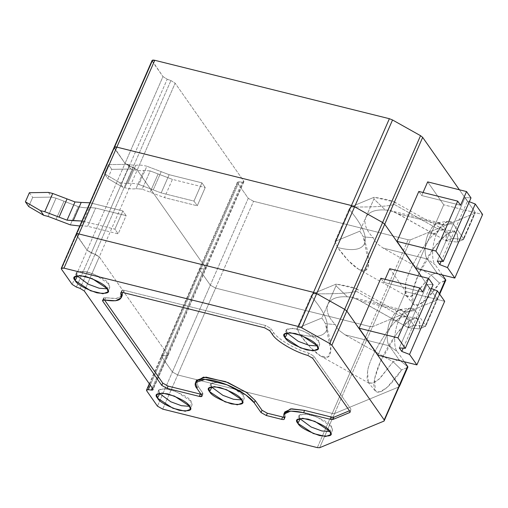 <?xml version="1.0" encoding="UTF-8"?>
<svg xmlns="http://www.w3.org/2000/svg" width="508" height="508" viewBox="0 0 508 508"><rect width="100%" height="100%" fill="white"/><g stroke="black" fill="none" stroke-linecap="round" stroke-linejoin="round"><path stroke-width="0.38" stroke-dasharray="2.54 1.91" d="M76.2 234.156L87.103 250.247L72.168 284.429L87.103 250.247L91.338 252.895L76.403 287.077L91.338 252.895L95.047 254.203L99.282 256.851L84.347 291.033L99.282 256.851L167.799 354.66L152.864 388.842L167.799 354.66L168.008 355.479L166.275 355.867L163.214 355.492L150.266 385.127L163.214 355.492L161.481 355.886L161.684 356.705L146.749 390.887L161.684 356.705L172.383 371.97L177.667 374.936L332.245 413.423L334.588 413.525L319.653 447.707L334.588 413.525L398.996 386.88L384.061 421.062L399.345 386.569M95.047 254.203L80.112 288.385L95.047 254.203L91.338 252.895L87.103 250.247L76.41 234.982L61.474 269.164L76.41 234.982L87.103 250.247L99.282 256.851L95.047 254.203L132.982 167.373L137.217 170.021L99.282 256.851L167.799 354.66L99.282 256.851L87.103 250.247L76.41 234.982L114.338 148.152L125.038 163.417L87.103 250.247L125.038 163.417L129.273 166.065L91.338 252.895L129.273 166.065L132.982 167.373L95.047 254.203M317.31 447.611L332.245 413.423L317.31 447.611M121.78 291.154L121.196 292.494L121.78 291.154C121.463 290.182 122.339 289.922 124.409 290.354L123.412 292.633L124.409 290.354L265.506 325.488L264.509 327.768L265.506 325.488L270.796 328.454L269.799 330.733L270.796 328.454L273.507 332.327L272.517 334.607L273.507 332.327C277.266 338.823 295.548 349.593 308.889 353.174L307.892 355.454L308.889 353.174L313.696 356.013L312.706 358.292L313.696 356.013L350.901 409.111L350.095 411.747L350.755 410.242L349.472 410.775L350.755 410.242L350.901 409.111L313.696 356.013L308.889 353.174C295.548 349.593 277.266 338.823 273.507 332.327L270.796 328.454L265.506 325.488L124.409 290.354C122.339 289.922 121.463 290.182 121.78 291.154L122.295 292.437L121.717 290.563L120.72 292.843M121.545 296.52L115.545 298.596L105.804 297.764C103.861 297.466 103.188 297.84 103.772 298.894L104.54 299.993L103.569 298.075L105.804 297.764L116.649 298.488L122.25 295.472M196.532 380.257L198.037 386.29L197.041 388.563L198.037 386.29L202.806 393.103L201.816 395.383L202.806 393.103L203.016 393.922L201.041 394.278L202.806 393.103L198.037 386.29L196.247 381.489M284.804 411.937L285.344 416.846L283.762 417.252L285.28 416.255L284.518 413.169M350.114 412.21L350.755 410.242M104.807 300.044L105.804 297.764L104.807 300.044M103.314 299.949L103.772 298.894L103.314 299.949M285.28 416.255L284.283 418.535L285.28 416.255M299.803 418.37L299.352 415.461L304.762 413.83L316.865 416.903L331.641 426.726L332.505 429.946L330.067 431.59L331.641 426.726C329.851 423.12 322.713 419.113 310.217 414.706C299.917 413.442 296.558 414.826 300.133 418.878M211.531 386.69L211.08 383.781L216.491 382.156L228.594 385.223L243.37 395.046L244.234 398.266L241.795 399.917L243.37 395.046C241.586 391.446 234.442 387.439 221.945 383.032C211.645 381.762 208.286 383.153 211.861 387.204M287.007 332.734L286.556 329.825L291.967 328.193L304.07 331.267L318.846 341.09L319.71 344.31L317.271 345.954L318.846 341.09C317.062 337.483 309.918 333.483 297.421 329.076C287.122 327.806 283.762 329.197 287.337 333.248M162.731 409.124L177.667 374.936L162.731 409.124M77.076 275.615L76.632 272.707L82.042 271.082L94.139 274.149L108.915 283.972L109.785 287.191L107.347 288.842L108.915 283.972C107.131 280.372 99.987 276.365 87.49 271.958C77.197 270.688 73.831 272.078 77.407 276.13M159.385 393.109L158.941 390.201L164.351 388.569L176.447 391.643L191.224 401.466L192.094 404.685L189.655 406.33L191.224 401.466C189.44 397.859 182.302 393.852 169.805 389.445C159.506 388.182 156.147 389.572 159.722 393.617M152.248 387.966L166.275 355.867L152.248 387.966M157.448 406.159L172.383 371.97L157.448 406.159M398.996 386.88L334.588 413.525L332.245 413.423L177.667 374.936L172.383 371.97L161.684 356.705C161.125 355.765 161.639 355.359 163.214 355.492L166.275 355.867C167.85 356.006 168.358 355.6 167.799 354.66C168.358 355.6 167.85 356.006 166.275 355.867L163.214 355.492C161.639 355.359 161.125 355.765 161.684 356.705L172.383 371.97L177.667 374.936L332.245 413.423L334.588 413.525L398.996 386.88L407.46 367.506L401.549 369.951L387.369 387.16L380.194 391.827L375.291 390.938L374.65 378.587L380.263 361.956L397.059 333.261L408.007 321.589L416.173 318.046L419.481 321.735L419.475 328.93L408.07 327.616L356.8 299.022L350.437 296.996L347.389 296.831L335.978 285.782L336.182 284.086L356.457 288.798L356.279 291.224L402.196 316.973L406.419 316.821L408.451 320.605L408.07 327.616L408.216 319.475L404.87 316.401L402.196 316.973L356.279 291.224C350.863 293.16 336.321 294.024 312.649 293.827L336.182 284.086L335.978 285.782L327.876 304.33C330.689 298.71 337.191 296.215 347.389 296.831L352.069 297.326L359.994 300.647L404.273 311.677L400.602 309.537L395.237 312.547L390.633 319.957L398.824 320.542C394.062 330.213 393.205 347.307 397.269 351.625L389.338 345.859C385.953 342.265 386.664 328.016 390.633 319.957C386.664 328.016 385.953 342.265 389.338 345.859L345.059 334.835L339.287 330.517L337.001 327.755L335.267 324.574C328.117 316.973 325.653 310.229 327.876 304.33L321.901 318.002L325.438 323.71C330.892 338.874 333.375 355.2 327.406 357.315C321.748 360.013 309.27 347.821 299.707 334.353L297.059 328.282L321.901 318.002L297.059 328.282L299.707 334.353C331.553 342.582 336.633 325.577 311.137 296.056L297.059 328.282L311.137 296.056L312.649 293.827L311.137 296.056C336.633 325.577 331.553 342.582 299.707 334.353L310.318 347.364L320.611 356.025L327.762 357.143L330.816 350.615L325.438 323.71L335.267 324.574L337.001 327.755L339.287 330.517L345.059 334.835L389.338 345.859L397.269 351.625L404.387 361.779L397.269 351.625C393.205 347.307 394.062 330.213 398.824 320.542L390.633 319.957L394.906 312.915L399.98 309.588L404.273 311.677L415.195 310.604L410.039 308.096L403.949 312.09L398.824 320.542C402.927 309.918 411.931 304.457 415.195 310.604L425.526 325.355L437.077 298.92L421.45 276.612L437.077 298.92L425.38 326.485L419.475 328.93C421.094 320.402 417.9 313.112 407.175 322.269C396.551 331.095 384.791 350.977 380.263 361.956C375.082 373.202 370.821 389.979 376.72 391.966C382.416 394.335 394.792 380.6 401.549 369.951L393.135 361.798L345.059 334.835L393.135 361.798L380.086 378.25L373.697 382.899L369.125 383.235L367.005 378.911L367.595 371.665C368.662 357.143 393.941 317.189 402.196 316.973C393.941 317.189 368.662 357.143 367.595 371.665L368.243 382.492L372.478 383.369L379.063 379.178L393.135 361.798L401.549 369.951L407.46 367.506L407.892 366.96L398.85 359.435L389.338 345.859L398.85 359.435L393.135 361.798L398.85 359.435L407.892 366.96L398.996 386.88L334.588 413.525L372.523 326.695L436.931 300.05L372.523 326.695L334.588 413.525L332.245 413.423L177.667 374.936L172.383 371.97L161.684 356.705L199.619 269.875L210.318 285.147L172.383 371.97L210.318 285.147L215.602 288.112L177.667 374.936L215.602 288.112L370.18 326.593L332.245 413.423L370.18 326.593L372.523 326.695L370.18 326.593L215.602 288.112L210.318 285.147L199.619 269.875L161.684 356.705L161.481 355.886L163.214 355.492L201.149 268.662L199.415 269.056L199.619 269.875C199.06 268.935 199.574 268.529 201.149 268.662L163.214 355.492L166.275 355.867L168.008 355.479L167.799 354.66L205.734 267.83L205.943 268.649L204.21 269.043L166.275 355.867L204.21 269.043L201.149 268.662L204.21 269.043C205.784 269.176 206.292 268.77 205.734 267.83L167.799 354.66L99.282 256.851L137.217 170.021L205.734 267.83L137.217 170.021L125.038 163.417L114.338 148.152L76.41 234.982M63.983 201.193L78.296 206.635L70.333 224.866L78.296 206.635C83.02 207.785 86.735 208.089 89.44 207.537L95.631 208.039L126.136 215.633L118.174 233.864L87.668 226.27L95.631 208.039L87.668 226.27L81.477 225.768L89.44 207.537L81.477 225.768L87.668 226.27L118.174 233.864L114.884 229.165L122.847 210.934L89.903 202.794L92.342 203.34L84.372 221.571L92.342 203.34L122.847 210.934L114.884 229.165L84.372 221.571L114.884 229.165L118.174 233.864L126.136 215.633L122.847 210.934L126.136 215.633L95.631 208.039L89.44 207.537C86.735 208.089 83.02 207.785 78.296 206.635L63.983 201.193L56.013 219.431L63.983 201.193L56.026 198.177L63.983 201.193M29.381 192.716L32.677 197.415L28.689 206.534L32.677 197.415L51.733 197.11L56.026 198.177L48.057 216.408L56.026 198.177L51.733 197.11L32.677 197.415L29.381 192.716M81.94 221.031L84.372 221.571L81.94 221.031M399.326 347.91L427.107 284.328L433.064 284.753L427.107 284.328L399.326 347.91M429.571 287.852L403.212 348.19L429.571 287.852L427.107 284.328L429.571 287.852L431.406 288.557L429.571 287.852M335.267 324.574L325.438 323.71L321.901 318.002L327.876 304.33C325.653 310.229 328.117 316.973 335.267 324.574M79.769 226.003L81.477 225.768L79.769 226.003M378.009 355.213L405.79 291.63L444.665 301.308L405.79 291.63L378.009 355.213M114.135 147.333L125.038 163.417L137.217 170.021L205.734 267.83C206.292 268.77 205.784 269.176 204.21 269.043L201.149 268.662C199.574 268.529 199.06 268.935 199.619 269.875L210.318 285.147L215.602 288.112L370.18 326.593L372.523 326.695L436.931 300.05L437.077 298.92L425.526 325.355L415.195 310.604L404.273 311.677L359.994 300.647L408.07 327.616L419.475 328.93L425.723 326.155L413.785 325.247L408.07 327.616L413.785 325.247L404.273 311.677L413.785 325.247L425.723 326.155L425.526 325.355L425.38 326.485L437.077 298.92L421.45 276.612L437.077 298.92L439.35 293.719L436.931 300.05L372.523 326.695L410.458 239.865L474.866 213.22L463.315 239.655L457.41 242.1C459.029 233.572 455.835 226.282 445.11 235.439C434.486 244.265 422.72 264.147 418.198 275.126C413.017 286.372 408.756 303.149 414.655 305.137C420.351 307.505 432.727 293.776 439.483 283.121L445.395 280.676L436.931 300.05L445.827 280.13L436.785 272.606L431.07 274.968L439.483 283.121L425.304 300.33L418.128 304.997L413.226 304.108L412.585 291.763L418.198 275.126L434.994 246.431L445.941 234.76L454.108 231.216L457.416 234.906L457.41 242.1L463.658 239.325L451.72 238.423L446.005 240.786L394.735 212.192L388.372 210.166L385.324 210.001L373.913 198.952L374.117 197.263L394.392 201.968L394.214 204.394L440.131 230.143L444.354 229.997L446.386 233.775L446.005 240.786L457.41 242.1L446.005 240.786L451.72 238.423L442.208 224.847L397.929 213.817L446.005 240.786L446.151 232.645L442.805 229.572L440.131 230.143C431.876 230.359 406.597 270.313 405.53 284.836L406.178 295.662L410.413 296.539L416.998 292.348L431.07 274.968L418.02 291.421L411.632 296.069L407.06 296.405L404.94 292.081L405.53 284.836C406.597 270.313 431.876 230.359 440.131 230.143L394.214 204.394C388.798 206.331 374.256 207.194 350.584 206.997L349.072 209.226C374.567 238.747 369.487 255.753 337.642 247.523L348.253 260.534L358.546 269.196L365.697 270.32L368.751 263.785L363.372 236.88L373.202 237.744L374.936 240.925L377.222 243.688L382.994 248.006L431.07 274.968L382.994 248.006L377.222 243.688L374.936 240.925L373.202 237.744C366.052 230.149 363.588 223.399 365.811 217.5L359.835 231.172L334.994 241.452L337.642 247.523C369.487 255.753 374.567 238.747 349.072 209.226L334.994 241.452L349.072 209.226L350.584 206.997L374.117 197.263L373.913 198.952L365.811 217.5L373.913 198.952L385.324 210.001C375.126 209.385 368.624 211.88 365.811 217.5C368.624 211.88 375.126 209.385 385.324 210.001L390.004 210.496L397.929 213.817L442.208 224.847L451.72 238.423L463.658 239.325L463.461 238.525L475.012 212.09L459.384 189.782L475.012 212.09L474.866 213.22L410.458 239.865L408.115 239.77L253.536 201.282L248.253 198.317L237.554 183.045C236.995 182.105 237.509 181.699 239.084 181.832L242.138 182.213C243.719 182.347 244.227 181.94 243.669 181L175.152 83.191L170.917 80.543L167.208 79.235L129.273 166.065L125.038 163.417L162.973 76.587L167.208 79.235L162.973 76.587L125.038 163.417L114.338 148.152L152.273 61.322L114.338 148.152M380.886 278.282L383.762 282.391L385.102 279.33L383.762 282.391L380.886 278.282M389.738 268.719L405.79 291.63L389.738 268.719M347.389 296.831C337.191 296.215 330.689 298.71 327.876 304.33L335.978 285.782L347.389 296.831M48.444 192.411L51.733 197.11L48.444 192.411M422.643 292.075L383.762 282.391L422.643 292.075M336.182 284.086L312.649 293.827C336.321 294.024 350.863 293.16 356.279 291.224C360.432 289.198 353.733 286.823 336.182 284.086M425.723 326.155L425.38 326.485M427.272 259.029C423.888 255.435 424.599 241.186 428.568 233.128L436.759 233.712C431.997 243.383 431.14 260.483 435.204 264.795L427.272 259.029L382.994 248.006L427.272 259.029L436.785 272.606L427.272 259.029L435.204 264.795C431.14 260.483 431.997 243.383 436.759 233.712C440.861 223.088 449.866 217.627 453.13 223.774L463.461 238.525L453.13 223.774L442.208 224.847L438.537 222.707L433.172 225.717L428.568 233.128C424.599 241.186 423.888 255.435 427.272 259.029M127.762 183.559C130.473 183.007 134.188 183.305 138.906 184.461L146.869 166.23C142.151 165.075 138.436 164.776 135.725 165.329L127.762 183.559L135.725 165.329L129.534 164.827L121.571 183.058L127.762 183.559L121.571 183.058L129.534 164.827L135.725 165.329C138.436 164.776 142.151 165.075 146.869 166.23L161.188 171.666L153.226 189.897L161.182 192.919L193.973 201.079L197.263 205.784L205.232 187.547L201.936 182.848L193.973 201.079L201.936 182.848L169.145 174.689L161.182 192.919L169.145 174.689L161.188 171.666L169.145 174.689L201.936 182.848L205.232 187.547L172.434 179.387L164.471 197.618L142.196 189.16L150.165 170.929L158.115 173.952L150.152 192.183L158.115 173.952L172.434 179.387L150.165 170.929L143.974 170.428L136.004 188.659C133.299 189.211 129.584 188.912 124.86 187.757L132.829 169.526C137.547 170.682 141.262 170.98 143.974 170.428C141.262 170.98 137.547 170.682 132.829 169.526L130.823 169.024L127.533 164.325L129.534 164.827L127.533 164.325L108.471 164.636L104.489 173.749L119.571 182.556L121.571 183.058L119.571 182.556L104.489 173.749L108.471 164.636L127.533 164.325L130.823 169.024L132.829 169.526L124.86 187.757L122.86 187.255L107.785 178.448L111.766 169.335L130.823 169.024L111.766 169.335L108.471 164.636L111.766 169.335L107.785 178.448L104.489 173.749L107.785 178.448L122.86 187.255L119.571 182.556L122.86 187.255L124.86 187.757C129.584 188.912 133.299 189.211 136.004 188.659L143.974 170.428L150.165 170.929L142.196 189.16L136.004 188.659L142.196 189.16L164.471 197.618L172.434 179.387L205.232 187.547L197.263 205.784L164.471 197.618L197.263 205.784L193.973 201.079L161.182 192.919L153.226 189.897L161.188 171.666L146.869 166.23L138.906 184.461L153.226 189.897L138.906 184.461C134.188 183.305 130.473 183.007 127.762 183.559M152.07 60.503L162.973 76.587L152.273 61.322M442.322 274.949L435.204 264.795L442.322 274.949M443.725 204.8L415.944 268.383L443.725 204.8L482.6 214.478L443.725 204.8L427.673 181.889L443.725 204.8M418.821 191.453L421.697 195.561L423.037 192.5L421.697 195.561L418.821 191.453M474.866 213.22L475.012 212.09L463.461 238.525L463.658 239.325L475.215 212.909L463.639 239.408M463.658 239.325L463.315 239.655M167.208 79.235L170.917 80.543L132.982 167.373L129.273 166.065L167.208 79.235M170.917 80.543L175.152 83.191L137.217 170.021L132.982 167.373L170.917 80.543M205.734 267.83L137.217 170.021L175.152 83.191L243.669 181L205.734 267.83L243.669 181L243.878 181.82L242.138 182.213L204.21 269.043L205.943 268.649L205.734 267.83M239.084 181.832L201.149 268.662L204.21 269.043L242.138 182.213L239.084 181.832L237.35 182.226L237.554 183.045L199.619 269.875L199.415 269.056L201.149 268.662L239.084 181.832M248.253 198.317L210.318 285.147L199.619 269.875L237.554 183.045L248.253 198.317L253.536 201.282L215.602 288.112L210.318 285.147L248.253 198.317M253.536 201.282L408.115 239.77L370.18 326.593L215.602 288.112L253.536 201.282M408.115 239.77L410.458 239.865L372.523 326.695L370.18 326.593L408.115 239.77M436.759 233.712L428.568 233.128L432.841 226.085L437.915 222.758L442.208 224.847L453.13 223.774L447.973 221.266L441.884 225.26L436.759 233.712M374.117 197.263L350.584 206.997C374.256 207.194 388.798 206.331 394.214 204.394C398.367 202.368 391.668 199.993 374.117 197.263M437.261 261.08L465.042 197.498L470.999 197.923L465.042 197.498L437.261 261.08M441.147 261.36L467.506 201.022L465.042 197.498L467.506 201.022L441.147 261.36M469.341 201.727L467.506 201.022L469.341 201.727M460.578 205.245L421.697 195.561L460.578 205.245M334.994 241.452L359.835 231.172L363.372 236.88C368.827 252.044 371.31 268.37 365.341 270.485C359.683 273.183 347.205 260.991 337.642 247.523L334.994 241.452M373.202 237.744L363.372 236.88L359.835 231.172L365.811 217.5C363.588 223.399 366.052 230.149 373.202 237.744M439.483 283.121L431.07 274.968L436.785 272.606L445.827 280.13L439.483 283.121M103.569 298.075L102.572 300.355M202.019 396.202L203.016 393.922M284.347 419.125L285.344 416.846M299.352 415.461L297.091 419.9M332.505 429.946L330.784 434.619M211.08 383.781L208.826 388.22M244.234 398.266L242.513 402.939M286.556 329.825L284.302 334.264M319.71 344.31L317.989 348.983M76.632 272.707L74.371 277.146M109.785 287.191L108.058 291.865M158.941 390.201L156.68 394.64M192.094 404.685L190.373 409.359M243.878 181.82L153.073 389.661M237.35 182.226L149.301 383.756M356.457 288.798L406.387 316.801M401.568 309.651L352.069 297.326M399.98 309.588L410.039 308.096M369.125 383.235L320.611 356.025M375.291 390.938L368.243 382.492M416.173 318.046L405.295 316.44M439.693 294.215L425.704 326.238M394.392 201.968L444.322 229.978M443.23 229.61L454.108 231.216M406.178 295.662L413.226 304.108M407.06 296.405L358.546 269.196M439.503 222.821L390.004 210.496M437.915 222.758L447.973 221.266"/><path stroke-width="0.76" d="M399.142 385.75L346.799 311.036L331.864 345.218L384.207 419.932L399.142 385.75L384.061 421.062L319.653 447.707L317.31 447.611L162.731 409.124L317.31 447.611L319.653 447.707L384.061 421.062L384.207 419.932L331.864 345.218L346.799 311.036L344.672 309.34L329.736 343.522L331.864 345.218L329.736 343.522L301.733 327.819L298.577 326.549L313.512 292.36L78.892 233.947L63.957 268.135L298.577 326.549L63.957 268.135L78.892 233.947L76.2 234.156L78.892 233.947L313.512 292.36L298.577 326.549L301.733 327.819L329.736 343.522L344.672 309.34L316.668 293.63L301.733 327.819L316.668 293.63L313.512 292.36L316.668 293.63L344.672 309.34L346.799 311.036L399.142 385.75L398.996 386.88L399.142 385.75L346.799 311.036L344.672 309.34L316.668 293.63L313.512 292.36L78.892 233.947C76.638 233.489 75.813 233.839 76.41 234.982C75.813 233.839 76.638 233.489 78.892 233.947L116.827 147.123L114.135 147.333L116.827 147.123L78.892 233.947L313.512 292.36L316.668 293.63L354.603 206.8L351.447 205.537L313.512 292.36L351.447 205.537L116.827 147.123L351.447 205.537L354.603 206.8L316.668 293.63L344.672 309.34L382.607 222.51L354.603 206.8L382.607 222.51L344.672 309.34L346.799 311.036L384.734 224.206L382.607 222.51L384.734 224.206L346.799 311.036L399.142 385.75L398.996 386.88L407.606 366.376L407.892 366.96L407.46 367.506L407.892 366.96L407.606 366.376L399.142 385.75M152.864 388.842L84.347 291.033L80.112 288.385L76.403 287.077L80.112 288.385L84.347 291.033L152.864 388.842C153.422 389.782 152.914 390.188 151.34 390.055L148.279 389.68C146.704 389.541 146.19 389.947 146.749 390.887L157.448 406.159L162.731 409.124L157.448 406.159L146.749 390.887L146.545 390.068L148.279 389.68L151.34 390.055L152.248 387.966L151.34 390.055L153.073 389.661L152.864 388.842M61.474 269.164L61.265 268.345L63.957 268.135C61.703 267.678 60.877 268.021 61.474 269.164L72.168 284.429L76.403 287.077L72.168 284.429L61.474 269.164M333.915 417.208L349.472 410.775L333.915 417.208L331.578 417.112L333.915 417.208L332.918 419.487L333.915 417.208M284.518 413.169L290.436 408.915L304.603 410.394L303.606 412.674L330.581 419.392L332.918 419.487L349.758 412.521L349.904 411.391L312.706 358.292L307.892 355.454C294.551 351.873 276.269 341.103 272.517 334.607L269.799 330.733L264.509 327.768L123.412 292.633C121.342 292.195 120.466 292.462 120.783 293.434L121.253 297.751L122.25 295.472L122.295 292.437L121.545 296.52M104.54 299.993L162.789 383.14L168.078 386.105L201.041 394.278L168.078 386.105L162.789 383.14L104.54 299.993M196.247 381.489L203.518 377.12L225.558 381.597L246.266 392.246L255.206 400.52L262.039 410.274L267.322 413.239L283.762 417.252L267.322 413.239L262.039 410.274L255.206 400.52L246.971 392.754L228.022 382.543L206.019 377.107L196.532 380.257L195.542 382.537L205.022 379.387L227.025 384.823L245.98 395.034L254.21 402.8L255.206 400.52L254.21 402.8L261.042 412.553L262.039 410.274L261.042 412.553L266.325 415.519L267.322 413.239L266.325 415.519L281.654 419.335L282.651 417.055L281.654 419.335C283.724 419.767 284.601 419.506 284.283 418.535L283.807 414.217L290.589 411.086L303.606 412.674L304.603 410.394L331.578 417.112L304.603 410.394L291.586 408.807L284.804 411.937L283.807 414.217M120.72 292.843L120.783 293.434C120.466 292.462 121.342 292.195 123.412 292.633L264.509 327.768L269.799 330.733L272.517 334.607C276.269 341.103 294.551 351.873 307.892 355.454L312.706 358.292L349.904 411.391L349.758 412.521L350.095 411.747L349.758 412.521L332.918 419.487L330.581 419.392L331.578 417.112L330.581 419.392L303.606 412.674C288.392 409.454 281.946 411.41 284.283 418.535C284.601 419.506 283.724 419.767 281.654 419.335L266.325 415.519L261.042 412.553L254.21 402.8C252.349 398.793 236.633 386.461 215.335 380.994C194.316 375.926 192.881 383.985 197.041 388.563L195.542 382.537M349.758 412.521L350.114 412.21M120.783 293.434L121.196 292.494L120.783 293.434C123.146 299.949 117.824 302.152 104.807 300.044L102.572 300.355L102.775 301.174L103.314 299.949L102.775 301.174L161.792 385.413L162.789 383.14L161.792 385.413L167.081 388.379L168.078 386.105L167.081 388.379L199.326 396.411L200.323 394.132L199.326 396.411L202.019 396.202L201.816 395.383L197.041 388.563L201.816 395.383C202.413 396.526 201.581 396.869 199.326 396.411L167.081 388.379L161.792 385.413L102.775 301.174C102.191 300.12 102.87 299.745 104.807 300.044L115.659 300.768L121.253 297.751M284.347 419.125L284.283 418.535M300.133 418.878L299.803 418.37L300.133 418.878L297.885 423.374L313.322 433.527L325.66 436.493L330.784 434.619L329.902 431.343L314.884 421.361L302.59 418.243L297.091 419.9L297.885 423.374L300.133 418.878L311.144 427.012L321.837 430.962L330.067 431.59L321.837 430.962L311.144 427.012L300.133 418.878M211.861 387.204L211.531 386.69L211.861 387.204L209.614 391.7L225.05 401.847L237.388 404.819L242.513 402.939L241.63 399.669L226.619 389.687L214.319 386.569L208.826 388.22L209.614 391.7L211.861 387.204L222.872 395.332L233.566 399.288L241.795 399.917L233.566 399.288L222.872 395.332L211.861 387.204M287.337 333.248L287.007 332.734L287.337 333.248L285.09 337.737L300.526 347.891L312.865 350.863L317.989 348.983L317.106 345.713L302.095 335.731L289.795 332.607L284.302 334.264L285.09 337.737L287.337 333.248L298.348 341.376L309.042 345.332L317.271 345.954L309.042 345.332L298.348 341.376L287.337 333.248M398.996 386.88L384.061 421.062M77.407 276.13L77.076 275.615L77.407 276.13L75.165 280.626L90.602 290.773L102.94 293.745L108.058 291.865L107.182 288.595L92.164 278.613L79.87 275.495L74.371 277.146L75.165 280.626L77.407 276.13L88.417 284.258L99.117 288.214L107.347 288.842L99.117 288.214L88.417 284.258L77.407 276.13M285.09 337.737C281.457 333.623 284.874 332.213 295.339 333.502C308.038 337.979 315.29 342.049 317.106 345.713C320.739 349.828 317.329 351.238 306.864 349.949C294.164 345.472 286.906 341.401 285.09 337.737M75.165 280.626C71.533 276.511 74.943 275.095 85.407 276.384C98.108 280.861 105.366 284.931 107.182 288.595C110.814 292.71 107.398 294.119 96.933 292.83C84.233 288.353 76.975 284.283 75.165 280.626M297.885 423.374C294.253 419.259 297.669 417.849 308.134 419.132C320.834 423.615 328.085 427.685 329.902 431.343C333.534 435.458 330.117 436.874 319.653 435.585C306.959 431.108 299.701 427.038 297.885 423.374M209.614 391.7C205.981 387.585 209.398 386.169 219.862 387.458C232.562 391.935 239.82 396.005 241.63 399.669C245.269 403.784 241.852 405.194 231.388 403.904C218.688 399.428 211.43 395.357 209.614 391.7M157.474 398.113C153.841 393.998 157.258 392.589 167.723 393.878C180.416 398.355 187.674 402.425 189.49 406.082C193.123 410.197 189.706 411.613 179.241 410.324C166.548 405.848 159.29 401.777 157.474 398.113L172.911 408.267L185.249 411.232L190.373 409.359L189.49 406.082L174.473 396.107L162.179 392.982L156.68 394.64L157.474 398.113L159.722 393.617L159.385 393.109L159.722 393.617L157.474 398.113M189.655 406.33L181.426 405.708L170.732 401.752L159.722 393.617L170.732 401.752L181.426 405.708L189.655 406.33M150.266 385.127L148.279 389.68L150.266 385.127M70.333 224.866L48.057 216.408L43.771 215.341L28.689 206.534L25.4 201.835L29.381 192.716L25.4 201.835L40.475 210.642L44.767 211.709L52.73 193.478L48.444 192.411L29.381 192.716L48.444 192.411L52.73 193.478L44.767 211.709L67.043 220.167L73.235 220.669L81.197 202.432L75.006 201.93L67.043 220.167L75.006 201.93L67.05 198.914L59.087 217.145L67.05 198.914L52.73 193.478L75.006 201.93L81.197 202.432L73.235 220.669L81.94 221.031L67.043 220.167L44.767 211.709L40.475 210.642L25.4 201.835L28.689 206.534L43.771 215.341L40.475 210.642L43.771 215.341L48.057 216.408L70.333 224.866L79.769 226.003L70.333 224.866M404.387 361.779L407.606 366.376L404.387 361.779M89.903 202.794L81.197 202.432L89.903 202.794M359.08 328.187L397.955 337.871L419.76 287.96L380.886 278.282L359.08 328.187L380.886 278.282L419.76 287.96L397.955 337.871L405.289 348.336L399.326 347.91L401.796 351.434L409.556 354.425L416.884 364.89L444.665 301.308L437.331 290.843L409.556 354.425L437.331 290.843L431.406 288.557L437.331 290.843L444.665 301.308L416.884 364.89L378.009 355.213L359.08 328.187L378.009 355.213L416.884 364.89L409.556 354.425L401.796 351.434L403.212 348.19L401.796 351.434L399.326 347.91L405.289 348.336L433.064 284.753L405.289 348.336L397.955 337.871L359.08 328.187M433.064 284.753L428.612 278.397L422.643 292.075L419.76 287.96L422.643 292.075L428.612 278.397L433.064 284.753M76.41 234.982L76.2 234.156L61.265 268.345M152.273 61.322C151.682 60.179 152.508 59.836 154.762 60.293L389.382 118.707L392.538 119.977L420.541 135.68L422.669 137.376L459.384 189.782L422.669 137.376L384.734 224.206L421.45 276.612L384.734 224.206L421.45 276.612L384.734 224.206L382.607 222.51L354.603 206.8L351.447 205.537L116.827 147.123C114.573 146.666 113.748 147.009 114.338 148.152C113.748 147.009 114.573 146.666 116.827 147.123L351.447 205.537L354.603 206.8L382.607 222.51L384.734 224.206L422.669 137.376L420.541 135.68L382.607 222.51L420.541 135.68L392.538 119.977L354.603 206.8L392.538 119.977L389.382 118.707L351.447 205.537L389.382 118.707L154.762 60.293L116.827 147.123L154.762 60.293L152.07 60.503L114.135 147.333L114.338 148.152M385.102 279.33L389.738 268.719L428.612 278.397L389.738 268.719L385.102 279.33M439.35 293.719L445.541 279.546L442.322 274.949L445.541 279.546L439.35 293.719M415.944 268.383L397.015 241.364L418.821 191.453L397.015 241.364L435.889 251.041L443.224 261.506L437.261 261.08L439.731 264.604L441.147 261.36L439.731 264.604L447.491 267.595L454.819 278.06L415.944 268.383L454.819 278.06L482.6 214.478L454.819 278.06L447.491 267.595L475.266 204.013L447.491 267.595L439.731 264.604L437.261 261.08L443.224 261.506L470.999 197.923L443.224 261.506L435.889 251.041L457.695 201.13L435.889 251.041L397.015 241.364L415.944 268.383M423.037 192.5L427.673 181.889L466.547 191.567L460.578 205.245L457.695 201.13L418.821 191.453L457.695 201.13L460.578 205.245L466.547 191.567L470.999 197.923L466.547 191.567L427.673 181.889L423.037 192.5M482.6 214.478L475.266 204.013L469.341 201.727L475.266 204.013L482.6 214.478M445.395 280.676L445.827 280.13L445.541 279.546L445.827 280.13L445.395 280.676M149.301 383.756L146.545 390.068M399.345 386.569L407.841 367.132M76.2 234.156L114.135 147.333M439.693 294.215L445.77 280.302"/></g></svg>
